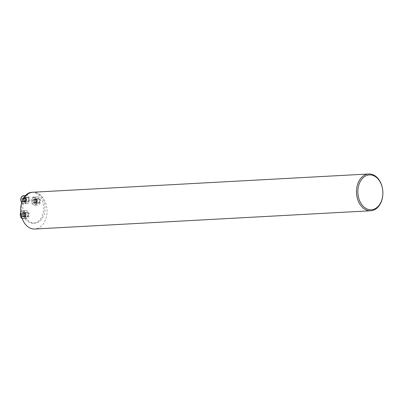 <?xml version="1.0" encoding="UTF-8"?>
<svg xmlns="http://www.w3.org/2000/svg" width="403" height="403" viewBox="0 0 403 403"><rect width="100%" height="100%" fill="white"/><g stroke="black" fill="none" stroke-linecap="round" stroke-linejoin="round"><path stroke-width="0.3" stroke-dasharray="2.02 1.51" d="M32.845 192.231A18.422 13.183 -93.1 0 1 34.547 192.291A18.422 13.183 -93.1 0 1 47.045 211.096A18.422 13.183 -93.1 0 1 34.844 229.02M34.547 192.291A15.47 11.072 86.9 0 0 33.117 192.241A15.47 11.072 86.9 0 0 22.9 208.291A15.47 11.072 86.9 0 0 34.794 223.141A15.47 11.072 86.9 0 0 45.045 208.089A15.47 11.072 86.9 0 0 34.547 192.291M31.766 192.312A15.47 11.072 -93.1 0 1 33.197 192.367A15.47 11.072 -93.1 0 1 43.695 208.16A15.47 11.072 -93.1 0 1 33.449 223.212A15.47 11.072 -93.1 0 1 23.248 215.565A15.47 11.072 -93.1 0 1 22.956 199.661M27.605 197.193A2.418 1.728 86.9 0 0 27.379 197.188A2.418 1.728 86.9 0 0 25.782 199.384A2.418 1.728 86.9 0 0 27.646 202.014A2.418 1.728 86.9 0 0 29.243 199.661A2.418 1.728 86.9 0 0 27.605 197.193M27.031 212.164A2.418 1.728 86.9 0 0 26.805 212.159A2.418 1.728 86.9 0 0 25.203 214.507A2.418 1.728 86.9 0 0 26.845 216.975A2.418 1.728 86.9 0 0 27.066 216.985A2.418 1.728 86.9 0 0 28.668 214.633A2.418 1.728 86.9 0 0 27.031 212.164M38.371 198.548A2.418 1.728 86.9 0 0 38.149 198.543A2.418 1.728 86.9 0 0 36.552 201.052A2.418 1.728 86.9 0 0 38.411 203.369A2.418 1.728 86.9 0 0 40.013 201.016A2.418 1.728 86.9 0 0 38.371 198.548M35.086 199.389L34.759 199.344L35.368 199.923L35.796 201.374A2.186 1.567 86.9 0 0 35.086 199.389A2.186 1.567 86.9 0 0 33.525 199.193A2.186 1.567 86.9 0 0 32.668 200.976A2.186 1.567 86.9 0 0 33.378 202.961A2.186 1.567 86.9 0 0 34.94 203.157A2.186 1.567 86.9 0 0 35.796 201.374L35.263 202.649L36.849 202.578L36.401 203.147L35.852 202.744A1.672 1.194 86.9 0 0 36.92 202.044A1.672 1.194 86.9 0 0 36.985 200.382L37.293 201.767L36.849 202.578M37.761 196.901A4.111 2.942 -93.1 0 1 40.547 201.097A4.111 2.942 -93.1 0 1 37.827 205.097A4.111 2.942 -93.1 0 1 34.668 201.152A4.111 2.942 -93.1 0 1 37.383 196.891A4.111 2.942 -93.1 0 1 37.761 196.901M36.351 199.258L34.593 199.505L36.472 199.147L36.985 200.382A1.672 1.194 -93.1 0 0 35.983 199.42A1.672 1.194 86.9 0 0 34.915 200.12A1.672 1.194 86.9 0 0 34.849 201.782A1.672 1.194 86.9 0 0 35.852 202.744L35.363 203.021L34.88 202.331L34.547 200.402L35.434 199.017L36.074 199.425M36.346 199.273L33.525 199.193L32.93 200.487L34.547 200.402M35.63 199.168L33.525 199.193M35.686 200.835L37.308 200.749M34.593 200.412L33.001 200.498L32.668 200.976L33.378 202.961L34.94 203.157L35.263 202.664L36.844 202.563M34.532 201.419L32.986 201.5M34.89 202.316L33.288 202.417L34.88 202.331M33.378 202.961L36.199 202.981M36.21 203.001L34.94 203.157M35.796 201.374L35.655 201.843L37.247 201.752M35.494 202.895L33.907 202.981L35.484 202.911M34.99 199.606L33.409 199.692L34.985 199.591M35.368 199.923L36.955 199.838M22.034 216.577L22.553 216.613L22.034 216.577L21.329 214.592A2.186 1.567 86.9 0 0 22.034 216.577A2.186 1.567 86.9 0 0 23.601 216.774A2.186 1.567 86.9 0 0 24.457 214.985A2.186 1.567 86.9 0 0 23.747 213.006A2.186 1.567 86.9 0 0 22.18 212.809A2.186 1.567 86.9 0 0 21.329 214.592L21.661 214.114L23.576 213.736A1.672 1.194 86.9 0 0 23.51 215.398L23.188 215.036L23.288 214.033M26.104 218.698A4.111 2.942 -93.1 0 1 23.319 214.502A4.111 2.942 -93.1 0 1 26.039 210.502A4.111 2.942 -93.1 0 1 29.197 214.446A4.111 2.942 -93.1 0 1 26.487 218.713A4.111 2.942 -93.1 0 1 26.104 218.698M23.601 216.774L24.865 216.618L24.512 216.361L22.553 216.613L23.601 216.774L24.457 214.985L23.747 213.006L23.248 213.122L25.127 212.764L25.646 213.998A1.672 1.194 86.9 0 0 24.638 213.036A1.672 1.194 86.9 0 0 23.576 213.736L24.094 212.633L24.734 213.041M24.15 216.512L22.568 216.597L24.86 216.597M21.641 215.116L23.188 215.036M21.948 216.033L23.54 215.948L23.51 215.398A1.672 1.194 -93.1 0 0 24.512 216.361A1.672 1.194 86.9 0 0 25.58 215.66A1.672 1.194 86.9 0 0 25.646 213.998L25.928 214.366L24.346 214.451L25.963 214.361L25.948 215.383L24.306 215.454L24.457 214.985M23.747 213.006L25.011 212.875L22.18 212.809L22.069 213.308L23.651 213.222L22.054 213.293M24.286 212.784L22.18 212.809M23.203 214.013L21.591 214.104L23.248 214.028M23.263 214.033L21.681 214.119L22.069 213.308M24.024 213.555L25.606 213.469L24.024 213.54M25.868 215.363L24.296 215.449L25.888 215.368L24.865 216.618M23.918 216.28L25.51 216.194L23.918 216.265M24.145 216.527L23.54 215.948M24.23 198.246L22.628 198.321L24.381 198.296L22.649 198.331L23.55 197.646A2.186 1.567 86.9 0 0 22.155 198.563A2.186 1.567 86.9 0 0 22.069 200.739A2.186 1.567 86.9 0 0 23.384 201.994A2.186 1.567 86.9 0 0 24.779 201.077A2.186 1.567 86.9 0 0 24.865 198.901A2.186 1.567 86.9 0 0 23.55 197.646L24.598 198.578L26.255 198.442L26.346 199.878A1.672 1.194 86.9 0 0 25.807 198.362A1.672 1.194 86.9 0 0 24.608 198.216L25.142 197.551L26.19 198.483M23.898 199.268A4.111 2.942 -93.1 0 1 26.613 195.531A4.111 2.942 -93.1 0 1 29.777 199.475A4.111 2.942 -93.1 0 1 27.061 203.742A4.111 2.942 -93.1 0 1 23.898 199.268M22.155 198.563L22.628 198.321L22.155 198.563L22.069 200.739L22.523 201.062L24.195 200.941L23.958 199.576A1.672 1.194 -93.1 0 1 24.608 198.216L24.381 198.296M23.283 197.918L24.865 197.828L23.273 197.898L23.55 197.646M24.049 201.016L22.422 201.102L24.115 200.976M24.125 200.966L22.543 201.052L23.384 201.994L24.779 201.077L24.926 199.48L24.598 198.568L26.18 198.493M23.384 201.994L25.162 201.908L24.497 201.092A1.672 1.194 86.9 0 0 25.696 201.243A1.672 1.194 86.9 0 0 26.346 199.878L26.18 201.283L25.439 201.646M26.084 201.223L24.497 201.309L24.779 201.077M25.923 201.157L24.492 201.299L26.074 201.213M24.865 198.901L24.598 198.568L26.109 198.518M22.236 199.142L23.827 199.057L23.958 199.576A1.672 1.194 86.9 0 0 24.497 201.092L24.195 200.941M25.58 197.918L23.999 198.004L25.585 197.903M24.926 199.48L26.517 199.394M24.89 200.487L26.477 200.402L24.885 200.477M23.127 201.641L24.719 201.555M22.195 200.145L23.787 200.059M22.256 199.153L23.837 199.067L24.22 198.236M34.371 197.566A3.627 2.594 -93.1 0 1 36.411 203.263A3.627 2.594 -93.1 0 1 31.918 202.699A3.627 2.594 -93.1 0 1 34.371 197.566M37.832 198.578A2.418 1.728 86.9 0 0 37.61 198.568A2.418 1.728 86.9 0 0 36.013 201.077A2.418 1.728 86.9 0 0 37.872 203.399A2.418 1.728 86.9 0 0 39.469 201.047A2.418 1.728 86.9 0 0 37.832 198.578M37.706 198.392A2.609 1.869 -93.1 0 1 39.172 202.492A2.609 1.869 -93.1 0 1 35.938 202.089A2.609 1.869 -93.1 0 1 37.706 198.392M34.729 197.067A4.111 2.942 86.9 0 0 34.346 197.052A4.111 2.942 86.9 0 0 31.63 201.319A4.111 2.942 86.9 0 0 34.794 205.263A4.111 2.942 86.9 0 0 37.514 201.263A4.111 2.942 86.9 0 0 34.729 197.067M35.363 199.938L36.95 199.853M34.053 199.268L35.635 199.183M22.754 218.401A3.627 2.594 -93.1 0 1 20.714 212.703A3.627 2.594 -93.1 0 1 25.208 213.268A3.627 2.594 -93.1 0 1 22.754 218.401M26.306 217.005A2.418 1.728 86.9 0 0 26.527 217.016A2.418 1.728 86.9 0 0 28.124 214.507A2.418 1.728 86.9 0 0 26.266 212.185A2.418 1.728 86.9 0 0 24.664 214.537A2.418 1.728 86.9 0 0 26.306 217.005M26.165 217.207A2.609 1.869 -93.1 0 1 24.694 213.106A2.609 1.869 -93.1 0 1 27.933 213.514A2.609 1.869 -93.1 0 1 26.165 217.207M22.135 218.527A4.111 2.942 86.9 0 0 23.072 218.864A4.111 2.942 86.9 0 0 23.45 218.874A4.111 2.942 86.9 0 0 26.165 214.613A4.111 2.942 86.9 0 0 23.006 210.668A4.111 2.942 86.9 0 0 20.76 212.406M21.964 216.018L23.545 215.932M22.709 212.885L24.291 212.799M20.87 199.495A3.627 2.594 -93.1 0 1 24.885 196.855A3.627 2.594 -93.1 0 1 24.643 203.107A3.627 2.594 -93.1 0 1 20.87 199.495M25.243 199.409A2.418 1.728 86.9 0 0 27.102 202.044A2.418 1.728 86.9 0 0 28.699 199.535A2.418 1.728 86.9 0 0 26.84 197.213A2.418 1.728 86.9 0 0 25.243 199.409M24.971 199.399A2.609 1.869 -93.1 0 1 27.857 197.505A2.609 1.869 -93.1 0 1 27.686 202.004A2.609 1.869 -93.1 0 1 24.971 199.399M21.747 202.633A4.111 2.942 86.9 0 0 24.024 203.903A4.111 2.942 86.9 0 0 26.739 199.641A4.111 2.942 86.9 0 0 23.581 195.697M24.921 199.49L26.502 199.404M23.858 201.712L25.439 201.626M23.137 201.621L24.719 201.535M22.215 200.14L23.797 200.054M33.117 192.241L32.164 192.291M34.794 223.141L33.449 223.212M38.149 198.543L37.817 198.578C39.01 198.85 39.494 200.009 39.267 202.064L37.872 203.399L38.411 203.369M37.383 196.891L34.346 197.052C31.167 196.463 29.933 204.638 34.794 205.263L37.827 205.097M37.293 201.767L35.676 201.853M34.28 202.825L35.761 202.744M34.729 203.238L36.401 203.147M33.711 203.112L35.363 203.021M33.761 199.107L35.434 199.017M34.814 199.238L36.472 199.147M26.805 212.159L26.266 212.185C27.666 212.441 28.215 213.605 27.928 215.681L26.527 217.016L27.066 216.985M26.039 210.502L23.006 210.668L20.744 212.23M26.487 218.713L23.45 218.874L22.155 218.582M22.422 212.724L24.094 212.633M23.475 212.855L25.127 212.764M24.361 214.451L25.963 214.361M24.336 215.469L25.948 215.383M22.936 216.441L24.422 216.361M23.389 216.854L25.062 216.764M22.367 216.728L24.024 216.638M27.379 197.188L26.84 197.213C28.24 197.47 28.794 198.634 28.502 200.709L27.102 202.044L27.646 202.014M26.613 195.531L25.449 195.596M27.061 203.742L24.024 203.903L21.712 202.739M25.142 197.551L23.46 197.641M24.628 198.533L26.255 198.442M24.538 201.369L26.18 201.283M23.475 201.999L25.162 201.908M22.482 198.266L24.125 198.175"/><path stroke-width="0.6" d="M368.982 210.709A18.422 13.183 86.9 0 0 370.684 210.769A18.422 13.183 86.9 0 0 382.85 191.662A18.422 13.183 86.9 0 0 368.685 173.98A18.422 13.183 86.9 0 0 356.484 191.904A18.422 13.183 86.9 0 0 368.982 210.709M370.684 210.769L34.844 229.02A18.422 13.183 -93.1 0 1 33.142 228.959A18.422 13.183 -93.1 0 1 20.644 210.154A18.422 13.183 -93.1 0 1 32.845 192.231L368.685 173.98M369.692 209.711A17.455 12.493 86.9 0 0 381.51 185.012A17.455 12.493 86.9 0 0 359.874 182.292A17.455 12.493 86.9 0 0 369.692 209.711M22.956 199.661A15.47 11.072 -93.1 0 1 31.766 192.312L32.164 192.291M20.76 212.406A4.111 2.942 86.9 0 0 22.135 218.527M25.449 195.596L23.581 195.697A4.111 2.942 86.9 0 0 20.86 199.43A4.111 2.942 86.9 0 0 21.747 202.633M20.744 212.23L20.15 214.859L20.76 217.131L22.155 218.582M21.712 202.739L20.724 199.455C20.921 197.238 21.873 195.989 23.581 195.697"/></g></svg>
